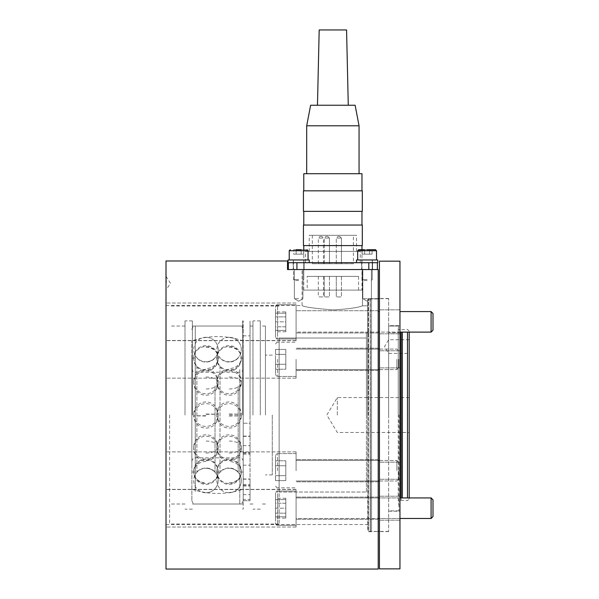 <?xml version="1.0" encoding="UTF-8"?>
<svg xmlns="http://www.w3.org/2000/svg" width="599" height="599" viewBox="0 0 599 599"><rect width="100%" height="100%" fill="white"/><g stroke="black" fill="none" stroke-linecap="round" stroke-linejoin="round"><path stroke-width="0.45" stroke-dasharray="3 2.25" d="M431.093 518.472L431.093 497.934L431.093 518.472L432.995 516.578L432.995 499.836L432.995 516.578L432.995 499.836L431.093 497.934L431.093 518.472L296.078 518.472L296.078 491.09L296.078 525.316L296.078 489.376L296.078 527.03L296.078 497.934L409.199 497.934L409.199 498.885L409.199 332.108M407.492 332.108L407.492 497.934M402.356 332.108L402.356 497.934M409.199 346.566L409.199 339.715L409.199 346.566M388.669 346.566L388.669 339.715L388.669 346.566M337.319 415.025L337.319 397.564L337.319 415.025M398.934 415.025L398.934 510.865L398.934 415.025M169.599 415.025L169.599 524.043L169.599 415.025M185.009 415.025L185.009 320.892L185.009 415.025M279.134 415.025L279.134 524.043L279.134 415.025M368.13 415.025L368.13 298.646L368.13 415.025M366.416 415.025L366.416 332.872L366.416 415.025M388.669 415.025L388.669 531.568L388.669 332.715L399.96 332.715L399.96 511.202L399.96 325.684L399.96 332.715L388.669 332.715L388.669 415.025L388.669 298.474L388.669 415.025M388.669 326.028L398.934 326.028L388.669 326.028M265.439 415.025L265.439 326.028L265.439 415.025M272.29 415.025L272.29 474.925L272.29 415.025M260.31 415.025L260.31 320.892L260.31 415.025M252.95 415.025L252.95 320.892L252.95 415.025M250.038 415.025L250.038 320.892L250.038 415.025M242.677 415.025L242.677 320.892L242.677 415.025M192.361 415.025L192.361 320.892L192.361 415.025M279.134 492.034L279.134 338.008L366.416 338.008L279.134 338.008L279.134 492.034L366.416 492.034L279.134 492.034M366.416 492.034L366.416 338.008L366.416 492.034M378.224 569.05L378.224 298.961L370.362 298.639L370.362 531.717L370.182 298.616L370.182 531.74L370.182 298.616L368.467 298.616L368.467 531.74L368.467 298.616L367.793 299.395L367.793 415.025L367.786 299.305L367.793 530.961L367.793 299.395L368.467 298.616L371.552 298.961L371.552 531.395L371.552 298.961L378.224 298.961L378.224 415.025L378.224 269.55L332.872 269.55L362.47 269.55L362.47 305.827C357.558 307.744 347.697 309.106 332.872 309.908C347.69 309.106 357.558 307.744 362.47 305.827L362.47 269.55L378.224 269.55L287.52 269.55L287.52 260.992M166.005 283.245L166.005 276.394L166.005 283.245M166.35 283.245L166.35 276.394L166.35 283.245M166.005 321.835L166.005 340.666L166.005 321.835M296.078 321.835L296.078 340.666L296.078 321.835M378.224 321.835L378.224 332.962L378.224 321.835M166.005 359.325L166.005 378.156L166.005 359.325M296.078 359.325L296.078 378.156L296.078 359.325M378.224 359.325L378.224 370.452L378.224 359.325M166.005 470.717L166.005 451.886L166.005 470.717M296.078 470.717L296.078 451.886L296.078 470.717M378.224 470.717L378.224 459.59L378.224 470.717M166.005 508.207L166.005 489.376L166.005 508.207M378.224 508.207L378.224 497.08L378.224 508.207M367.105 269.55L362.822 269.55L367.105 269.55M367.105 298.646L362.822 298.646L367.105 298.646M298.646 269.55L294.364 269.55L298.646 269.55M298.646 298.646L294.364 298.646L298.646 298.646M332.872 269.55L302.068 269.55L332.872 269.55M332.872 309.908C314.138 308.41 303.873 306.935 302.068 305.49C303.888 306.943 314.153 308.41 332.872 309.908C314.138 308.41 303.873 306.935 302.068 305.49C303.888 306.943 314.153 308.41 332.872 309.908M166.005 569.05L166.005 260.992M368.13 305.827L362.47 305.827L368.13 305.827M378.224 298.961L378.224 269.55L378.224 298.961M379.422 261.164L379.422 568.878M379.422 470.717L379.422 479.275L379.422 470.717M399.96 470.717L399.96 479.275L399.96 470.717M379.422 359.325L379.422 367.883L379.422 359.325M399.96 359.325L399.96 367.883L399.96 359.325M379.422 508.207L379.422 520.187L379.422 508.207M399.96 508.207L399.96 520.187L399.96 508.207M379.422 321.835L379.422 333.815L379.422 321.835M399.96 321.835L399.96 333.815L399.96 321.835M399.96 261.164L399.96 568.878M388.669 325.684L388.669 332.715L388.669 325.684L399.96 325.684L388.669 325.684M356.487 262.706L356.487 259.966L377.714 259.966L356.487 259.966L377.714 259.966L377.714 262.706L357.386 262.706M362.245 259.966L372.406 259.966L362.245 259.966M362.245 262.706L372.406 262.706L362.245 262.706M375.491 249.701L358.719 249.701L375.491 249.701L358.719 249.701L357.685 250.726L376.516 250.726M367.105 280.504L362.927 280.504L367.105 280.504M367.105 279.546L361.968 279.546L367.105 279.546M367.105 259.966L357.685 259.966L367.105 259.966M364.611 249.701L364.611 254.148L364.611 249.701L369.59 249.701L369.59 254.148L372.084 254.148L369.59 254.148L369.59 249.701L362.118 249.701L362.118 254.148L362.118 249.701L364.611 249.701L364.611 254.148L372.084 254.148L362.118 254.148L369.59 254.148L362.118 254.148L364.611 254.148L364.611 249.701L362.118 249.701L367.105 249.701M372.084 254.148L372.084 249.701L369.59 249.701L372.084 249.701L372.084 254.148M275.54 359.325L275.54 374.39L275.54 359.325M398.762 359.325L398.762 367.696L398.762 359.325M396.867 359.325L396.867 369.598L396.867 359.325M275.54 364.289L275.54 349.412L275.54 369.246L275.54 364.289L285.805 364.289L285.805 354.368L275.54 354.368L275.54 349.412L275.54 354.368L285.805 354.368L285.805 369.246L285.805 364.289L275.54 364.289L285.805 364.289L285.805 349.412L285.805 354.368L275.54 354.368L285.805 354.368L285.805 369.246L275.54 369.246L285.805 369.246L285.805 364.289L275.54 364.289M285.805 349.412L275.54 349.412L285.805 349.412L285.805 354.368L285.805 349.412M308.358 262.706L288.037 262.706L309.256 262.706L288.037 262.706L288.037 259.966L309.256 259.966L288.037 259.966L309.256 259.966L309.256 262.706L308.358 262.706M293.787 259.966L303.948 259.966L293.787 259.966M293.787 262.706L303.948 262.706L293.787 262.706M301.132 249.701L301.132 254.148L303.626 254.148L303.626 249.701L293.667 249.701L303.626 249.701L293.667 249.701L296.153 249.701L296.153 254.148L301.132 254.148L301.132 249.701L303.626 249.701L303.626 254.148L293.667 254.148L296.153 254.148L296.153 249.701L296.153 254.148L301.132 254.148L301.132 249.701L301.132 254.148L303.626 254.148L293.667 254.148L293.667 249.701L293.667 254.148L296.153 254.148L296.153 249.701M298.646 280.504L294.468 280.504L298.646 280.504M298.646 279.546L293.51 279.546L298.646 279.546M298.646 259.966L308.058 259.966L298.646 259.966M369.59 254.148L369.59 249.701L369.59 254.148M298.646 249.701L307.032 249.701L298.646 249.701M243.194 499.446L243.194 478.99L243.194 500.712L250.038 500.727L250.038 335.837L250.038 423.246L243.194 423.246L243.194 465.191L243.194 320.892L243.194 509.15L243.194 499.446L250.038 499.446L250.038 478.99L250.038 500.727L243.194 500.712L243.194 335.837L243.194 423.246L250.038 423.246L250.038 465.191L250.038 320.892L250.038 499.446M250.038 493.217L250.038 486.074L250.038 493.217M243.194 493.217L243.194 486.074L243.194 493.217M250.038 452.777L250.038 445.634L250.038 452.777M243.194 452.777L243.194 445.634L243.194 452.777M243.194 465.191L250.038 465.191M243.194 500.712L250.038 500.712M243.194 436.124L250.038 436.124L243.194 436.124M305.49 262.706L360.254 262.706L305.49 262.706L305.49 251.408L360.254 251.408L305.49 251.408M360.254 262.706L360.254 251.408M304.12 262.706L304.12 269.55L293.166 269.55L304.12 269.55L293.166 269.55L304.12 269.55L304.12 262.706L293.166 262.706L293.166 269.55L293.166 262.706L304.12 262.706M372.578 262.706L372.578 269.55L361.624 269.55L372.578 269.55L361.624 269.55L372.578 269.55L372.578 262.706L361.624 262.706L361.624 269.55L361.624 262.706L372.578 262.706M309.256 251.408L356.487 251.408L309.256 251.408L309.256 235.325L356.487 235.325L309.256 235.325M356.487 251.408L356.487 235.325M361.968 290.088L303.775 290.088L361.968 290.088L361.968 269.55L303.775 269.55L361.968 269.55M303.775 290.088L303.775 269.55M353.41 235.325L312.334 235.325L353.41 235.325L353.41 263.732L312.334 263.732L353.41 263.732M312.334 235.325L312.334 263.732M307.205 290.088L358.546 290.088L307.205 290.088L307.205 276.394L358.546 276.394L307.205 276.394M358.546 290.088L358.546 276.394M341.43 263.732L336.294 263.732L336.294 238.058L341.43 238.058L336.294 238.058L341.43 238.058L336.294 238.058L336.294 263.732L341.43 263.732L341.43 238.058L341.43 263.732L336.294 263.732L341.43 263.732M329.45 263.732L324.314 263.732L324.314 238.058L329.45 238.058L324.314 238.058L329.45 238.058L324.314 238.058L324.314 263.732L329.45 263.732L329.45 238.058L329.45 263.732L324.314 263.732L329.45 263.732M318.324 263.732L323.46 263.732L318.324 263.732L318.324 238.058L323.46 238.058L318.324 238.058L320.038 236.35L321.745 236.35L320.038 236.35M323.46 263.732L323.46 238.058L321.745 236.35M336.294 276.394L341.43 276.394L341.43 296.932L336.294 296.932L341.43 296.932L336.294 296.932L341.43 296.932L341.43 276.394L336.294 276.394L336.294 296.932L336.294 276.394L341.43 276.394L336.294 276.394M323.46 276.394L318.324 276.394L323.46 276.394L323.46 296.932L318.324 296.932L323.46 296.932M318.324 276.394L318.324 296.932M324.314 276.394L329.45 276.394L329.45 296.932L324.314 296.932L329.45 296.932L324.314 296.932L329.45 296.932L329.45 276.394L324.314 276.394L324.314 296.932L324.314 276.394L329.45 276.394L324.314 276.394M339.715 236.35L338.008 236.35L336.294 238.058L338.008 236.35L339.715 236.35L341.43 238.058L339.715 236.35L338.008 236.35L339.715 236.35M327.735 236.35L326.028 236.35L324.314 238.058L326.028 236.35L327.735 236.35L329.45 238.058L327.735 236.35L326.028 236.35L327.735 236.35M377.37 269.55L368.812 269.55L377.37 269.55L377.37 262.706L288.374 262.706L288.374 269.55L296.932 269.55L288.374 269.55M368.812 269.55L296.932 269.55L368.812 269.55L368.812 262.706M238.162 385.898L238.162 472.012L238.162 385.898M215.019 385.898L215.019 472.012L215.019 385.898M191.852 391.409L191.852 461.23L191.852 391.409M243.194 391.409L243.194 461.23L243.194 391.409M243.194 464.008L243.194 358.03L243.194 464.008M220.02 366.034L220.02 472.012L220.02 366.034M196.884 366.034L196.884 472.012L196.884 366.034M191.852 464.008L191.852 358.03L191.852 464.008M243.194 351.313L243.194 489.136L243.194 351.313M191.852 452.896L191.852 340.906L191.852 452.896M243.194 371.29L243.194 500.592L243.194 371.29M191.852 371.29L191.852 500.592L191.852 371.29M275.54 470.717L275.54 455.652L275.54 470.717M398.762 470.717L398.762 479.088L398.762 470.717M396.867 470.717L396.867 460.444L396.867 470.717M275.54 465.752L275.54 480.638L275.54 460.796L275.54 465.752L285.805 465.752L285.805 475.673L275.54 475.673L275.54 480.638L275.54 475.673L285.805 475.673L285.805 460.796L285.805 465.752L275.54 465.752L285.805 465.752L285.805 480.638L285.805 475.673L275.54 475.673L285.805 475.673L285.805 460.796L275.54 460.796L285.805 460.796L285.805 465.752L275.54 465.752M285.805 480.638L275.54 480.638L285.805 480.638L285.805 475.673L285.805 480.638M306.688 125.79L359.056 125.79M361.968 173.71L303.775 173.71M310.626 105.252L355.125 105.252M362.313 190.826L303.438 190.826M319.185 29.95L346.566 29.95M362.313 211.365L303.438 211.365M362.313 225.052L303.438 225.052M362.313 245.59L303.438 245.59M332.872 262.706L361.968 262.706L332.872 262.706M332.872 105.252L317.47 105.252L332.872 105.252M332.872 211.365L303.775 211.365L332.872 211.365M332.872 245.59L303.775 245.59L332.872 245.59M275.54 321.835L275.54 336.9L275.54 313.247L275.54 321.835L285.805 321.835L285.805 330.431L275.54 330.431L285.805 330.431L285.805 313.247L285.805 321.835L275.54 321.835M432.995 321.835L432.995 330.206L432.995 321.835M431.093 321.835L431.093 332.108L431.093 321.835M275.54 326.799L275.54 316.878L275.54 331.756L275.54 326.799L285.805 326.799L285.805 316.878L275.54 316.878L275.54 311.922L275.54 316.878L285.805 316.878L285.805 331.756L285.805 326.799L275.54 326.799M285.805 331.756L275.54 331.756M285.805 311.922L285.805 316.878L285.805 311.922L275.54 311.922M277.592 304.726A2.052 2.052 0 0 0 275.54 306.778L275.54 336.9L275.54 306.778C276.558 304.824 277.247 304.142 277.592 304.726L277.592 338.952A2.052 2.052 0 0 1 275.54 336.9C276.573 338.854 277.262 339.543 277.592 338.952L277.592 304.726L296.078 304.726L296.078 338.952L296.078 304.726L277.592 304.726M378.224 311.57L379.422 311.57M431.093 332.108L432.995 330.206L432.995 313.472L431.093 311.57L431.093 332.108L296.078 332.108L296.078 311.57L296.078 332.108L378.224 332.108M399.96 332.108L379.422 332.108M296.078 338.952L277.592 338.952L296.078 338.952M285.805 313.247L275.54 313.247L285.805 313.247M275.54 508.207L275.54 493.142L275.54 516.795L275.54 508.207L285.805 508.207L285.805 499.611L275.54 499.611L285.805 499.611L285.805 516.795L285.805 508.207L275.54 508.207M275.54 503.242L275.54 513.163L275.54 498.286L275.54 503.242L285.805 503.242L285.805 513.163L275.54 513.163L275.54 518.128L275.54 513.163L285.805 513.163L285.805 498.286L285.805 503.242L275.54 503.242M285.805 498.286L275.54 498.286M285.805 518.128L285.805 513.163L285.805 518.128L275.54 518.128M277.592 525.316A2.052 2.052 0 0 1 275.54 523.264L275.54 493.142L275.54 523.264C276.566 525.218 277.255 525.9 277.592 525.316L277.592 491.09A2.052 2.052 0 0 0 275.54 493.142C276.573 491.187 277.262 490.506 277.592 491.09L277.592 525.316L296.078 525.316L296.078 491.09L296.078 525.316L277.592 525.316M378.224 497.934L296.078 497.934L296.078 518.472L378.224 518.472M296.078 491.09L277.592 491.09L296.078 491.09M285.805 516.795L275.54 516.795L285.805 516.795M398.934 505.856L398.253 501.034L398.253 329.016L398.253 500.936L398.934 500.247L400.986 500.247L400.986 497.934M400.986 332.108L401.165 497.934M401.165 332.108L401.165 500.277L407.492 500.592L409.199 498.885M277.592 359.325L277.592 376.442L277.592 359.325M289.235 259.966L289.235 250.726L308.058 250.726L298.646 250.726L308.058 250.726L307.032 249.701M367.105 250.726L357.685 250.726L367.105 250.726M243.194 479.185L250.038 479.185M243.194 453.151L250.038 453.151M243.194 452.679L250.038 452.679M243.194 436.364L250.038 436.364L243.194 436.357M243.194 484.793L250.038 484.793M243.194 479.028L250.038 479.028M243.194 485.153L250.038 485.153M296.932 262.706L296.932 269.55M195.274 393.161L195.274 457.808L195.274 393.161M239.772 393.161L239.772 457.808L239.772 393.161M239.772 369.546L239.772 504.014L239.772 369.546M195.274 491.517L195.274 326.028L195.274 491.517M205.951 337.312A12.227 12.227 0 0 0 193.724 349.539A12.227 12.227 0 0 0 205.951 361.766A12.227 12.227 0 0 0 218.178 349.539A12.227 12.227 0 0 0 205.951 337.312A12.227 12.227 180 0 1 218.178 349.539A12.227 12.227 180 0 1 205.951 361.766M205.951 347.233A12.227 10.662 0 0 1 218.178 357.895A12.227 10.662 0 0 1 205.951 368.565M205.951 414.029L218.178 414.186L205.951 414.343M205.951 453.016A12.227 5.975 0 0 0 218.178 447.041A12.227 5.975 0 0 0 205.951 441.059M205.951 492.73A12.227 12.227 0 0 0 218.178 480.503A12.227 12.227 0 0 0 205.951 468.276A12.227 12.227 0 0 0 193.724 480.503A12.227 12.227 0 0 0 205.951 492.73A12.227 12.227 0 0 0 218.178 480.503A12.227 12.227 0 0 0 205.951 468.276M205.951 461.485A12.227 10.662 180 0 0 193.724 472.147A12.227 10.662 180 0 0 205.951 482.816M205.951 415.699L193.724 415.856L205.951 416.013M205.951 377.026A12.227 5.975 180 0 1 218.178 383.008A12.227 5.975 180 0 1 205.951 388.983M229.095 337.312A12.227 12.227 0 0 0 216.868 349.539A12.227 12.227 0 0 0 229.095 361.766A12.227 12.227 0 0 0 241.315 349.539A12.227 12.227 0 0 0 229.095 337.312A12.227 12.227 180 0 1 241.315 349.539A12.227 12.227 180 0 1 229.095 361.766M229.095 347.233A12.227 10.662 0 0 1 241.315 357.895A12.227 10.662 0 0 1 229.095 368.565M229.095 414.029L241.315 414.186L229.095 414.343M229.095 453.016A12.227 5.975 0 0 0 241.315 447.041A12.227 5.975 0 0 0 229.095 441.059M229.095 492.73A12.227 12.227 0 0 0 241.315 480.503A12.227 12.227 0 0 0 229.095 468.276A12.227 12.227 0 0 0 216.868 480.503A12.227 12.227 0 0 0 229.095 492.73A12.227 12.227 0 0 0 241.315 480.503A12.227 12.227 0 0 0 229.095 468.276M229.095 482.816A12.227 10.662 180 0 0 241.315 472.147A12.227 10.662 180 0 0 229.095 461.485M229.095 416.013L241.315 415.856L229.095 415.699M229.095 377.026A12.227 5.975 180 0 1 241.315 383.008A12.227 5.975 180 0 1 229.095 388.983M277.592 470.717L277.592 453.6L277.592 470.717M409.199 331.165L407.492 329.45L398.934 329.794L398.253 329.106L398.253 415.025L398.253 329.016L398.679 326.028M409.199 339.715L388.669 339.715L384.551 346.566L388.669 353.41L409.199 353.41M409.199 397.564L337.319 397.564L326.837 415.025L337.319 432.478L409.199 432.478M185.009 504.014L169.599 504.014M279.134 306.007L169.599 306.007M368.13 332.872L366.416 332.872M388.669 298.646L379.422 298.646M378.224 298.646L368.13 298.646M398.934 510.865L388.669 510.865M272.29 474.925L265.439 474.925M265.439 504.014L260.31 504.014M260.31 509.15L252.95 509.15M252.95 504.014L250.038 504.014M243.194 509.15L242.677 509.15M242.677 504.014L192.361 504.014M192.361 509.15L185.009 509.15M192.361 320.892L185.009 320.892M242.677 326.028L192.361 326.028M243.194 320.892L242.677 320.892M252.95 326.028L250.038 326.028M260.31 320.892L252.95 320.892M265.439 326.028L260.31 326.028M272.29 355.125L265.439 355.125M388.669 531.395L379.422 531.395M368.13 528.573L367.786 415.025L367.786 531.058L368.467 531.74L378.224 531.395L368.13 531.395M368.13 497.17L366.416 497.17M279.134 524.043L169.599 524.043M185.009 326.028L169.599 326.028M166.005 276.394L170.468 283.245L166.005 290.088M296.078 340.666L166.005 340.666L296.078 340.666M378.224 332.962L296.078 332.962L378.224 332.962M296.078 378.156L166.005 378.156L296.078 378.156M378.224 370.452L296.078 370.452L378.224 370.452M296.078 489.54L166.005 489.54L296.078 489.54M378.224 481.836L296.078 481.836L378.224 481.836M296.078 527.03L166.005 527.03L296.078 527.03M378.224 519.326L296.078 519.326L378.224 519.326M371.38 298.646L371.38 269.55L371.38 298.646L367.105 301.215L371.38 298.646M302.922 298.646L302.922 269.55L302.922 298.646L298.646 301.215L302.922 298.646M166.005 305.49L302.068 305.49L302.068 269.55M166.005 524.552L368.13 524.552M367.105 301.215L362.822 298.646L362.822 269.55L362.822 298.646L367.105 301.215M298.646 301.215L294.364 298.646L294.364 269.55L294.364 298.646L298.646 301.215M378.224 497.08L296.078 497.08L378.224 497.08M296.078 489.376L166.005 489.376L296.078 489.376M378.224 459.59L296.078 459.59L378.224 459.59M296.078 451.886L166.005 451.886L296.078 451.886M378.224 348.206L296.078 348.206L378.224 348.206M296.078 340.502L166.005 340.502L296.078 340.502M378.224 310.716L296.078 310.716L378.224 310.716M296.078 303.012L166.005 303.012L296.078 303.012M388.669 531.568L379.422 531.568M399.96 479.275L379.422 479.275L399.96 479.275M399.96 367.883L379.422 367.883L399.96 367.883M399.96 520.187L379.422 520.187L399.96 520.187M399.96 333.815L379.422 333.815L399.96 333.815M388.669 511.202L399.96 511.202M399.96 309.855L379.422 309.855L399.96 309.855M399.96 496.227L379.422 496.227L399.96 496.227M399.96 350.774L379.422 350.774L399.96 350.774M399.96 462.158L379.422 462.158L399.96 462.158M388.669 298.474L379.422 298.474M372.406 262.706L372.406 259.966L372.406 262.706M361.796 262.706L361.796 259.966L361.796 262.706M371.275 280.504L372.234 279.546L372.234 259.966L372.234 279.546L371.275 280.504M361.968 279.546L361.968 259.966L361.968 279.546L362.927 280.504L361.968 279.546M277.592 342.216C277.262 341.625 276.573 342.314 275.54 344.268C276.573 342.314 277.262 341.625 277.592 342.216L296.078 342.216L277.592 342.216M379.422 349.06L396.867 349.06L398.762 350.962L396.867 349.06L296.078 349.06L378.224 349.06M296.078 376.442L277.592 376.442C277.262 377.033 276.573 376.344 275.54 374.39C276.573 376.344 277.262 377.033 277.592 376.442L296.078 376.442M379.422 369.598L396.867 369.598L398.762 367.696L396.867 369.598L296.078 369.598L378.224 369.598M303.948 262.706L303.948 259.966L303.948 262.706M293.338 262.706L293.338 259.966L293.338 262.706M302.817 280.504L303.775 279.546L303.775 259.966L303.775 279.546L302.817 280.504M293.51 279.546L293.51 259.966L293.51 279.546L294.468 280.504L293.51 279.546M357.685 259.966L357.685 250.726M308.058 259.966L308.058 250.726M289.235 250.726L290.26 249.701M243.194 494.632L250.038 494.632M243.194 454.192L250.038 454.192M243.194 335.837L250.038 335.837M243.194 445.634L250.038 445.634M243.194 486.074L250.038 486.074M243.194 478.99L250.038 478.99M243.194 472.012L238.162 472.012C235.707 469.391 232.682 468.051 229.095 467.984C225.501 468.051 222.476 469.391 220.02 472.012L215.019 472.012C212.57 469.391 209.545 468.051 205.951 467.984C202.365 468.051 199.34 469.391 196.884 472.012L191.852 472.012M243.194 358.03L238.162 358.03C235.707 360.65 232.682 361.991 229.095 362.058C225.501 361.991 222.476 360.65 220.02 358.03L215.019 358.03C212.57 360.65 209.545 361.991 205.951 362.058C202.365 361.991 199.34 360.65 196.884 358.03L191.852 358.03M243.194 461.23C242.992 459.148 241.854 458.01 239.772 457.808L195.274 457.808C194.263 458.467 193.477 456.55 191.852 461.23M191.852 368.812C193.477 373.491 194.263 371.582 195.274 372.234L239.772 372.234C242.191 371.65 243.336 370.511 243.194 368.812M243.194 340.906A78.432 78.432 0 0 0 191.852 340.906M191.852 500.592C193.477 505.271 194.263 503.362 195.274 504.014L239.772 504.014C240.813 503.355 241.599 505.249 243.194 500.592M243.194 329.45C241.03 324.104 241.008 327.069 239.772 326.028L195.274 326.028C194.263 326.687 193.477 324.77 191.852 329.45M191.852 489.136A78.432 78.432 0 0 0 243.194 489.136M218.178 358.734A12.227 12.227 0 0 0 205.951 346.507A12.227 12.227 0 0 0 193.724 358.734A12.227 12.227 0 0 0 205.951 370.961A12.227 12.227 0 0 0 218.178 358.734M193.724 357.895A12.227 12.227 0 0 0 205.951 370.122A12.227 12.227 0 0 0 218.178 357.895A12.227 12.227 0 0 0 205.951 345.668A12.227 12.227 0 0 0 193.724 357.895M193.724 381.556A12.227 12.227 0 0 0 205.951 393.783A12.227 12.227 0 0 0 218.178 381.556A12.227 12.227 0 0 0 205.951 369.328A12.227 12.227 0 0 0 193.724 381.556M193.724 414.186A12.227 12.227 0 0 0 205.951 426.413A12.227 12.227 0 0 0 218.178 414.186A12.227 12.227 0 0 0 205.951 401.959A12.227 12.227 0 0 0 193.724 414.186M193.724 447.041A12.227 12.227 0 0 0 205.951 459.268A12.227 12.227 0 0 0 218.178 447.041A12.227 12.227 0 0 0 205.951 434.814A12.227 12.227 0 0 0 193.724 447.041M193.724 471.308A12.227 12.227 0 0 0 205.951 483.535A12.227 12.227 0 0 0 218.178 471.308A12.227 12.227 0 0 0 205.951 459.089A12.227 12.227 0 0 0 193.724 471.308M218.178 472.147A12.227 12.227 0 0 0 205.951 459.92A12.227 12.227 0 0 0 193.724 472.147A12.227 12.227 0 0 0 205.951 484.374A12.227 12.227 0 0 0 218.178 472.147M218.178 448.486A12.227 12.227 0 0 0 205.951 436.259A12.227 12.227 0 0 0 193.724 448.486A12.227 12.227 0 0 0 205.951 460.713A12.227 12.227 0 0 0 218.178 448.486M218.178 415.856A12.227 12.227 0 0 0 205.951 403.629A12.227 12.227 0 0 0 193.724 415.856A12.227 12.227 0 0 0 205.951 428.083A12.227 12.227 0 0 0 218.178 415.856M218.178 383.008A12.227 12.227 0 0 0 205.951 370.781A12.227 12.227 0 0 0 193.724 383.008A12.227 12.227 0 0 0 205.951 395.228A12.227 12.227 0 0 0 218.178 383.008M241.315 358.734A12.227 12.227 0 0 0 229.095 346.507A12.227 12.227 0 0 0 216.868 358.734A12.227 12.227 0 0 0 229.095 370.961A12.227 12.227 0 0 0 241.315 358.734M216.868 357.895A12.227 12.227 0 0 0 229.095 370.122A12.227 12.227 0 0 0 241.315 357.895A12.227 12.227 0 0 0 229.095 345.668A12.227 12.227 0 0 0 216.868 357.895M216.868 381.556A12.227 12.227 0 0 0 229.095 393.783A12.227 12.227 0 0 0 241.315 381.556A12.227 12.227 0 0 0 229.095 369.328A12.227 12.227 0 0 0 216.868 381.556M216.868 414.186A12.227 12.227 0 0 0 229.095 426.413A12.227 12.227 0 0 0 241.315 414.186A12.227 12.227 0 0 0 229.095 401.959A12.227 12.227 0 0 0 216.868 414.186M216.868 447.041A12.227 12.227 0 0 0 229.095 459.268A12.227 12.227 0 0 0 241.315 447.041A12.227 12.227 0 0 0 229.095 434.814A12.227 12.227 0 0 0 216.868 447.041M216.868 471.308A12.227 12.227 0 0 0 229.095 483.535A12.227 12.227 0 0 0 241.315 471.308A12.227 12.227 0 0 0 229.095 459.089A12.227 12.227 0 0 0 216.868 471.308M241.315 472.147A12.227 12.227 0 0 0 229.095 459.92A12.227 12.227 0 0 0 216.868 472.147A12.227 12.227 0 0 0 229.095 484.374A12.227 12.227 0 0 0 241.315 472.147M241.315 448.486A12.227 12.227 0 0 0 229.095 436.259A12.227 12.227 0 0 0 216.868 448.486A12.227 12.227 0 0 0 229.095 460.713A12.227 12.227 0 0 0 241.315 448.486M241.315 415.856A12.227 12.227 0 0 0 229.095 403.629A12.227 12.227 0 0 0 216.868 415.856A12.227 12.227 0 0 0 229.095 428.083A12.227 12.227 0 0 0 241.315 415.856M241.315 383.008A12.227 12.227 0 0 0 229.095 370.781A12.227 12.227 0 0 0 216.868 383.008A12.227 12.227 0 0 0 229.095 395.228A12.227 12.227 0 0 0 241.315 383.008M277.592 487.826C277.262 488.417 276.573 487.728 275.54 485.774C276.573 487.728 277.262 488.417 277.592 487.826L296.078 487.826L277.592 487.826M379.422 480.982L396.867 480.982L398.762 479.088L396.867 480.982L296.078 480.982L378.224 480.982M296.078 453.6L277.592 453.6C277.262 453.016 276.573 453.698 275.54 455.652C276.573 453.698 277.262 453.016 277.592 453.6L296.078 453.6M379.422 460.444L396.867 460.444L398.762 462.346L396.867 460.444L296.078 460.444L378.224 460.444M361.968 249.701L361.968 262.706M303.775 249.701L303.775 262.706M399.96 518.472L379.422 518.472M399.96 497.934L379.422 497.934"/><path stroke-width="0.9" d="M409.199 332.108L409.199 497.934L431.093 497.934L399.96 497.934M407.492 497.934L407.492 332.108M402.356 497.934L402.356 332.108M166.005 260.992L166.005 569.05L378.224 569.05L378.224 269.55L287.52 269.55L287.52 260.992L166.005 260.992M379.422 415.025L379.422 261.164L399.96 261.164L399.96 568.878L379.422 568.878L379.422 415.025M356.487 262.706L356.487 259.966L377.714 259.966L377.714 262.706L357.386 262.706M367.105 249.701L375.491 249.701L376.516 250.726L357.685 250.726L358.719 249.701L364.611 249.701M288.037 262.706L309.256 262.706L309.256 259.966L288.037 259.966L288.037 262.706M296.153 249.701L301.132 249.701M288.374 269.55L288.374 262.706L377.37 262.706L377.37 269.55M306.688 125.79L310.626 105.252L355.125 105.252L359.056 125.79L306.688 125.79L306.688 173.71M303.775 190.826L303.775 173.71L361.968 173.71L361.968 190.826M348.274 105.252L346.566 29.95L319.185 29.95L317.47 105.252M332.872 190.826L362.313 190.826L362.313 211.365L303.438 211.365L303.438 190.826L332.872 190.826M332.872 225.052L362.313 225.052L362.313 245.59L303.438 245.59L303.438 225.052L332.872 225.052M431.093 332.108L432.995 330.206L432.995 313.472L431.093 311.57L399.96 311.57L431.093 311.57L431.093 332.108L399.96 332.108M379.422 311.57L378.224 311.57M379.422 332.108L378.224 332.108M431.093 518.472L432.995 516.578L432.995 499.836L431.093 497.934L431.093 518.472L399.96 518.472M400.986 497.934L400.986 332.108M401.165 497.934L401.165 332.108M308.058 259.966L308.058 250.726L289.235 250.726L290.26 249.701M368.812 262.706L368.812 269.55M296.932 262.706L296.932 269.55M379.422 298.646L378.224 298.646M379.422 531.395L378.224 531.395M376.516 250.726L376.516 259.966L376.516 250.726L375.491 249.701M357.685 259.966L357.685 250.726M379.422 349.06L378.224 349.06M379.422 369.598L378.224 369.598M308.058 250.726L307.032 249.701M289.235 259.966L289.235 250.726M379.422 480.982L378.224 480.982M379.422 460.444L378.224 460.444M359.056 125.79L359.056 173.71M361.968 211.365L361.968 225.052M361.968 245.59L361.968 249.701M303.775 211.365L303.775 225.052M303.775 245.59L303.775 249.701M379.422 518.472L378.224 518.472M379.422 497.934L378.224 497.934"/></g></svg>

